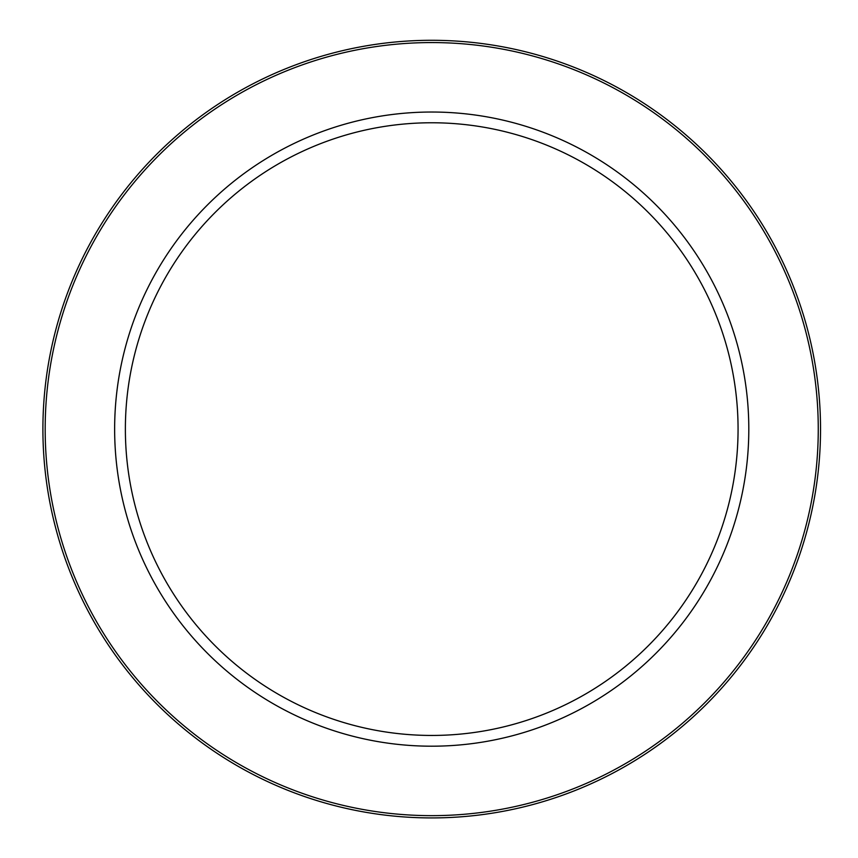 <?xml version="1.0" encoding="UTF-8"?>
<svg xmlns="http://www.w3.org/2000/svg" width="858" height="858" viewBox="0 0 858 858"><rect width="100%" height="100%" fill="white"/><g stroke="black" fill="none" stroke-linecap="round" stroke-linejoin="round"><path stroke-width="1.29" d="M42.9 429.107A388.813 388.813 0 0 1 626.125 92.385A388.813 388.813 0 0 1 626.125 765.829A388.813 388.813 0 0 1 42.9 429.107M45.174 429.107A386.55 386.55 0 0 1 624.989 94.348A386.55 386.55 0 0 1 624.989 763.867A386.55 386.55 0 0 1 45.174 429.107M114.64 429.107A317.074 317.074 0 0 1 590.261 154.515A317.074 317.074 0 0 1 590.261 703.71A317.074 317.074 0 0 1 114.64 429.107M125.375 429.107A306.338 306.338 0 0 1 431.713 122.769A306.338 306.338 0 0 1 738.062 429.107A306.338 306.338 0 0 1 431.713 735.445A306.338 306.338 0 0 1 125.375 429.107"/></g></svg>
